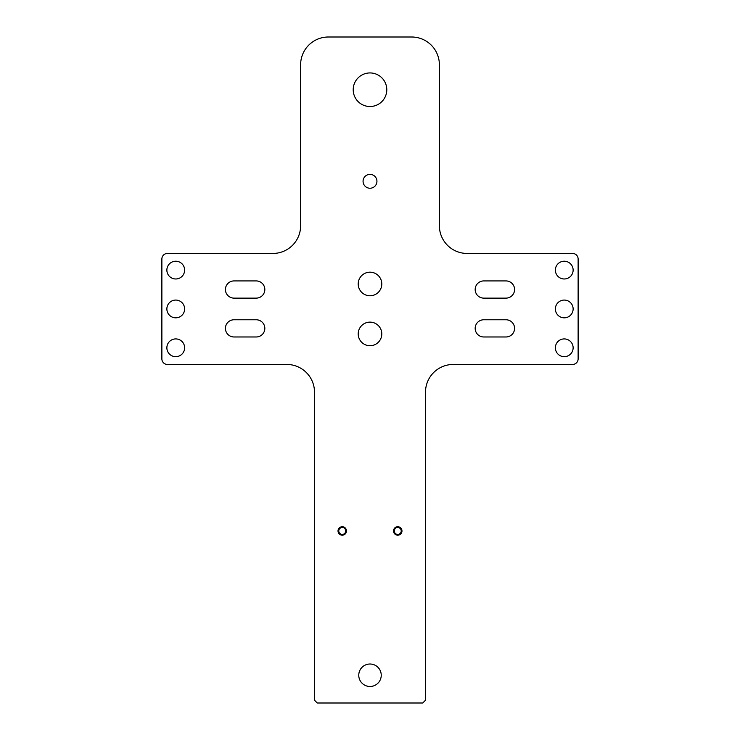 <?xml version="1.0" encoding="UTF-8"?>
<svg xmlns="http://www.w3.org/2000/svg" width="740" height="740" viewBox="0 0 740 740"><rect width="100%" height="100%" fill="white"/><g stroke="black" fill="none" stroke-linecap="round" stroke-linejoin="round"><path stroke-width="1.11" d="M363.062 181.3A6.938 6.938 0 0 0 370 188.238A6.938 6.938 0 0 0 376.938 181.3A6.938 6.938 0 0 0 370 174.363A6.938 6.938 0 0 0 363.062 181.3M393.523 530.95A4.237 4.237 0 0 0 397.75 535.187A4.237 4.237 0 0 0 401.977 530.95A4.237 4.237 0 0 0 397.75 526.723A4.237 4.237 0 0 0 393.523 530.95M394.281 530.95A3.469 3.469 0 0 0 397.75 534.419A3.469 3.469 0 0 0 401.219 530.95A3.469 3.469 0 0 0 397.75 527.481A3.469 3.469 0 0 0 394.281 530.95M338.023 530.95A4.237 4.237 0 0 0 342.25 535.187A4.237 4.237 0 0 0 346.477 530.95A4.237 4.237 0 0 0 342.25 526.723A4.237 4.237 0 0 0 338.023 530.95M338.781 530.95A3.469 3.469 0 0 0 342.25 534.419A3.469 3.469 0 0 0 345.719 530.95A3.469 3.469 0 0 0 342.25 527.481A3.469 3.469 0 0 0 338.781 530.95M358.206 283.975A11.794 11.794 0 0 0 370 295.769A11.794 11.794 0 0 0 381.794 283.975A11.794 11.794 0 0 0 370 272.181A11.794 11.794 0 0 0 358.206 283.975M358.206 333.925A11.794 11.794 0 0 0 370 345.719A11.794 11.794 0 0 0 381.794 333.925A11.794 11.794 0 0 0 370 322.131A11.794 11.794 0 0 0 358.206 333.925M358.761 675.25A11.239 11.239 0 0 0 370 686.489A11.239 11.239 0 0 0 381.239 675.25A11.239 11.239 0 0 0 370 664.011A11.239 11.239 0 0 0 358.761 675.25M166.87 270.1A8.88 8.88 0 0 0 175.75 278.98A8.88 8.88 0 0 0 184.63 270.1A8.88 8.88 0 0 0 175.75 261.22A8.88 8.88 0 0 0 166.87 270.1M166.87 308.95A8.88 8.88 0 0 0 175.75 317.83A8.88 8.88 0 0 0 184.63 308.95A8.88 8.88 0 0 0 175.75 300.07A8.88 8.88 0 0 0 166.87 308.95M166.87 347.8A8.88 8.88 0 0 0 175.75 356.68A8.88 8.88 0 0 0 184.63 347.8A8.88 8.88 0 0 0 175.75 338.92A8.88 8.88 0 0 0 166.87 347.8M555.37 270.1A8.88 8.88 0 0 0 564.25 278.98A8.88 8.88 0 0 0 573.13 270.1A8.88 8.88 0 0 0 564.25 261.22A8.88 8.88 0 0 0 555.37 270.1M555.37 308.95A8.88 8.88 0 0 0 564.25 317.83A8.88 8.88 0 0 0 573.13 308.95A8.88 8.88 0 0 0 564.25 300.07A8.88 8.88 0 0 0 555.37 308.95M555.37 347.8A8.88 8.88 0 0 0 564.25 356.68A8.88 8.88 0 0 0 573.13 347.8A8.88 8.88 0 0 0 564.25 338.92A8.88 8.88 0 0 0 555.37 347.8M353.211 89.725A16.789 16.789 0 0 0 370 106.514A16.789 16.789 0 0 0 386.789 89.725A16.789 16.789 0 0 0 370 72.936A16.789 16.789 0 0 0 353.211 89.725M264.828 328.375A8.603 8.603 0 0 0 256.225 319.772L234.025 319.772A8.603 8.603 0 0 0 225.423 328.375A8.603 8.603 0 0 0 234.025 336.978L256.225 336.978A8.603 8.603 0 0 0 264.828 328.375M514.577 328.375A8.603 8.603 0 0 0 505.975 319.772L483.775 319.772A8.603 8.603 0 0 0 475.173 328.375A8.603 8.603 0 0 0 483.775 336.978L505.975 336.978A8.603 8.603 0 0 0 514.577 328.375M514.577 289.525A8.603 8.603 0 0 0 505.975 280.923L483.775 280.923A8.603 8.603 0 0 0 475.173 289.525A8.603 8.603 0 0 0 483.775 298.127L505.975 298.127A8.603 8.603 0 0 0 514.577 289.525M264.828 289.525A8.603 8.603 0 0 0 256.225 280.923L234.025 280.923A8.603 8.603 0 0 0 225.423 289.525A8.603 8.603 0 0 0 234.025 298.127L256.225 298.127A8.603 8.603 0 0 0 264.828 289.525M317.275 703L422.725 703L425.5 700.225L425.5 392.2A27.75 27.75 0 0 1 453.25 364.45L572.575 364.45A5.55 5.55 0 0 0 578.125 358.9L578.125 259A5.55 5.55 0 0 0 572.575 253.45L467.125 253.45A27.75 27.75 0 0 1 439.375 225.7L439.375 64.75A27.75 27.75 0 0 0 411.625 37L328.375 37A27.75 27.75 0 0 0 300.625 64.75L300.625 225.7A27.75 27.75 0 0 1 272.875 253.45L167.425 253.45A5.55 5.55 0 0 0 161.875 259L161.875 358.9A5.55 5.55 0 0 0 167.425 364.45L286.75 364.45A27.75 27.75 0 0 1 314.5 392.2L314.5 700.225L317.275 703"/></g></svg>
